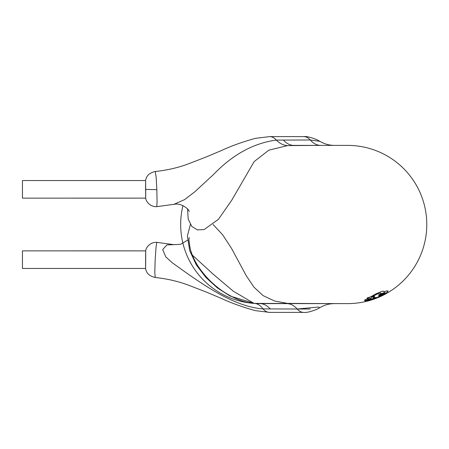 <?xml version="1.0" encoding="UTF-8"?>
<svg xmlns="http://www.w3.org/2000/svg" width="449" height="449" viewBox="0 0 449 449"><rect width="100%" height="100%" fill="white"/><g stroke="black" fill="none" stroke-linecap="round" stroke-linejoin="round"><path stroke-width="0.67" d="M145.611 189.343C145.583 178.006 145.616 178.006 145.701 189.343L145.701 189.405C145.729 200.664 145.695 200.664 145.611 189.405M156.768 206.652C150.83 207.135 145.931 201.921 145.695 198.127L22.45 198.132L22.45 180.549L145.611 180.549C146.234 175.812 149.444 172.792 155.236 171.512L156.129 176.962L156.824 189.074L157.071 201.803L156.768 206.652L173.819 204.346L184.483 199.682L194.731 191.875L213.455 174.571C232.672 154.579 253.623 143.091 276.315 140.094L310.276 139.981L319.924 141.351C324.397 144.017 329.235 145.364 334.443 145.392M182.968 205.563A79.108 79.108 0 0 0 259.775 303.608L286.687 303.608A28.13 17.78 -90 0 1 297.171 309.019L263.024 308.906C233.233 306.594 202.196 284.296 172.326 262.8L165.793 256.89L162.69 249.582L166.949 244.913L173.819 244.654L156.768 242.348L156.022 247.332L155.158 259.904L154.804 272.341L155.236 277.488C167.118 278.745 178.236 281.321 188.586 285.216L206.551 292.159L221.582 298.523C231.224 303.036 242.488 307.071 255.374 310.635L269.669 312.397L303.72 312.397C306.33 312.785 310.73 311.746 316.932 309.271L319.924 307.649L318.29 307.037L297.171 309.019L310.276 309.019M145.701 259.595C145.729 248.336 145.695 248.336 145.611 259.595L145.611 259.657C145.583 270.994 145.616 270.994 145.701 259.657M347.672 145.392L293.854 145.392L347.672 145.392A79.108 79.108 0 0 1 386.045 293.68L378.889 297.187A79.108 79.108 0 0 1 374.702 298.849L374.696 298.888A79.142 79.142 0 0 1 367.546 301.105L374.674 298.871M373.871 299.141L367.546 301.105M368.36 300.892L370.745 300.185M371.581 299.943L373.849 299.163M378.866 297.165L386.033 293.725A79.142 79.142 0 0 1 378.889 297.227L379.702 296.834M382.363 295.633L379.68 296.851M156.768 242.348C150.83 241.865 145.931 247.079 145.695 250.873L22.45 250.868L22.45 268.451L145.611 268.451C146.234 273.188 149.444 276.208 155.236 277.488M192.312 255.077L213.455 274.429L233.368 291.255L253.982 303.361M370.784 299.567L367.636 300.51L370.722 299.713M385.057 292.726C384.602 293.607 382.469 294.942 378.653 296.733L374.657 298.63L370.717 299.769M381.005 293.253L380.224 294.185L381.005 293.287C380.623 292.832 378.939 293.298 375.959 294.679L371.261 297.305C373.338 296.654 374.444 296.492 374.578 296.811L372.827 298.063L376.335 297.463L372.827 298.024M371.261 297.266C373.344 296.615 374.449 296.452 374.578 296.778L374.578 296.811M376.335 297.463L373.63 298.647L369.409 299.399C366.378 300.302 364.695 300.6 364.364 300.291L375.88 293.893L381.656 291.502C383.221 291.047 384.018 291.064 384.058 291.547L384.058 291.536M364.364 300.263L375.88 293.932L381.656 291.541C383.221 291.087 384.018 291.104 384.058 291.592L383.946 291.906L386.168 291.053L388.104 290.941L386.168 291.008L383.946 291.867M367.523 301.094L367.546 301.071A79.108 79.108 0 0 1 347.672 303.608L254.42 303.401L230.09 296.048L217.462 287.977L205.861 277.448L196.308 264.888L189.691 250.626L187.401 235.882L190.387 224.5M155.236 171.512C167.118 170.255 178.236 167.679 188.586 163.784L206.551 156.841L221.582 150.477C231.224 145.964 242.488 141.929 255.374 138.365L269.669 136.603L303.72 136.603A17.578 11.113 90 0 1 310.276 139.981A28.13 17.78 90 0 0 320.754 145.392L287.607 145.599L268.85 150.157L254.145 161.606L231.796 200.125L218.461 219.292L204.048 229.602L197.38 229.882L191.824 226.453L188.215 219.207L187.53 208.796M386.033 293.68L382.453 295.549M371.564 299.893L370.762 300.162M367.523 301.055L368.36 300.852M334.404 303.608L347.672 303.608M286.687 303.608L329.285 303.608L287.607 303.401L274.743 301.071L263.176 295.672L253.96 287.175L246.372 275.911L231.431 248.235L222.653 234.793L213.073 224.5M367.63 300.555L365.037 301.301L367.731 300.454M369.886 299.741L372.098 298.933M365.806 301.15L367.445 300.6M372.49 298.866L370.554 299.578M371.39 299.915L371.996 299.696M370.739 300.044L369.039 300.521M379.54 296.755L386.106 293.506M384.838 294.067L384.496 294.421M378.816 296.912L379.624 296.492M385.764 293.158L381.235 295.807M382.829 294.757L385.119 293.523M382.559 294.729L378.776 296.531L379.747 295.571L384.95 292.877M384.316 292.675L378.731 295.852L380.679 294.679L380.657 294.202L378.687 294.864L380.224 294.213M372.687 299.225L371.778 299.612M367.658 300.858L368.584 300.606M371.525 299.023L367.411 300.319L367.383 299.954M373.731 298.136L374.533 297.496L374.561 297.917M368.197 299.708L368.219 299.999L370.605 298.967M374.505 297.002L373.557 297.681M369.252 297.491L367.282 297.85L369.763 297.137M373.445 295.947L374.46 295.79L371.755 297.115M270.27 309.019A28.13 17.78 90 0 0 259.786 303.608L254.594 303.412A28.13 15.777 94.5 0 0 254.42 303.401M269.669 312.397A17.578 11.113 90 0 1 263.024 308.906A28.13 15.777 94.5 0 0 254.594 303.412C246.305 302.716 238.172 300.712 225.387 292.9C214.835 286.31 205.855 277.577 198.452 266.712C194.917 261.38 192.256 255.722 190.471 249.734C188.978 242.275 188.602 238.211 189.349 237.555M285.766 303.608A28.13 19.571 -84.8 0 1 287.607 303.401M293.854 145.392A28.13 17.78 90 0 1 283.375 139.981M269.669 136.603A17.578 11.113 90 0 1 276.315 140.094A28.13 19.571 -95.2 0 0 287.607 145.599M378.72 297.159L379.119 296.896L378.72 297.12M380.965 295.975L385.966 293.354M379.747 295.571L378.776 296.531M378.776 296.57L382.037 295.032M385.09 293.197L379.579 296.014L385.09 293.152M378.731 295.891L384.411 292.653M378.698 295.083L380.657 294.241L380.679 294.679M383.513 292.905L381.465 293.876L383.238 292.995M372.26 299.64L372.721 299.466M368.281 300.802L371.239 299.926M370.055 300.263L368.118 300.881L370.055 300.252M368.118 300.881L368.528 300.746M371.963 299.477L371.581 299.528M368.584 300.639L367.658 300.892M366.659 300.774L365.116 301.313M365.116 301.346L365.913 301.116M370.722 299.747L372.558 299.152M370.728 299.556L372.53 298.86M367.383 299.994L367.411 300.319M367.411 300.353L371.721 298.995M373.731 298.17L373.708 297.816M373.327 297.805L374.522 297.3M371.974 297.047L374.46 295.79M367.288 298.085L369.252 297.53M388.104 290.941C388.009 291.435 387.111 292.254 385.416 293.399L374.685 298.787L367.613 300.74M370.734 299.646L374.657 298.669L378.653 296.772C382.469 294.982 384.602 293.646 385.057 292.77L385.057 292.77C384.838 292.394 383.227 292.877 380.224 294.224M367.411 299.36L371.379 298.013M371.379 298.052L367.411 299.399L371.379 298.052M156.847 189.674L145.701 189.405M297.171 309.019A17.578 11.113 90 0 0 303.72 312.397M303.72 136.603C306.33 136.215 310.73 137.254 316.932 139.729L319.924 141.351M319.924 307.649C324.397 304.983 329.235 303.636 334.443 303.608M173.825 244.654L180.644 244.301L187.53 240.204M173.825 204.346C178.382 203.307 183.08 204.935 187.929 209.234L189.349 211.445"/></g></svg>
